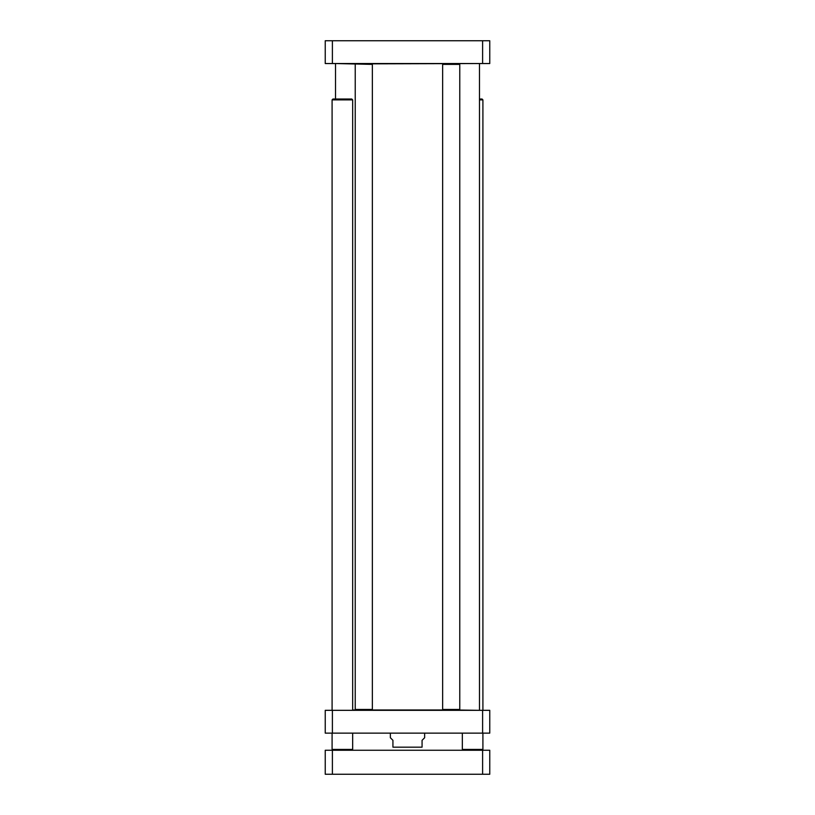 <?xml version="1.0" encoding="UTF-8"?>
<svg xmlns="http://www.w3.org/2000/svg" width="815" height="815" viewBox="0 0 815 815"><rect width="100%" height="100%" fill="white"/><g stroke="black" fill="none" stroke-linecap="round" stroke-linejoin="round"><path stroke-width="1.22" d="M332.948 750.258L332.092 749.403L352.661 749.403L352.661 733.123M332.092 710.323L332.092 99.878L352.661 99.878L352.661 710.323M332.092 99.878L332.948 99.023L351.805 99.023L352.661 99.878M463.195 750.258L462.339 749.403L482.908 749.403L482.908 733.123M479.475 99.878L482.908 99.878L482.908 710.323M479.475 99.023L482.052 99.023L482.908 99.878M335.862 63.539L372.363 64.395L372.363 709.468L355.228 709.468L355.228 64.395M355.748 63.886L479.139 63.539M479.139 710.323L455.412 709.987M446.987 709.987L371.854 709.987L372.363 709.468M371.854 709.987L352.661 709.987M332.388 774.25L332.388 750.258L325.236 750.258L325.236 774.25L489.764 774.25L489.764 750.258L482.612 750.258L482.612 774.25M332.388 750.258L482.612 750.258M390.365 733.123L390.365 737.748L392.932 740.315L392.932 747.172C392.932 751.705 392.932 751.705 392.932 747.172C392.932 751.705 392.932 751.705 392.932 747.172L422.068 747.172L422.068 740.315L424.635 737.748L424.635 733.123M422.068 747.172C422.068 751.705 422.068 751.705 422.068 747.172C422.068 751.705 422.068 751.705 422.068 747.172M482.612 710.323L332.388 710.323L332.388 733.123L482.612 733.123L482.612 710.323L489.764 710.323L489.764 733.123L482.612 733.123M332.388 710.323L325.236 710.323L325.236 733.123L332.388 733.123M325.236 728.467L325.236 712.066M371.854 63.886L372.363 64.395M459.772 709.468L442.637 709.468L442.637 64.395L459.772 64.395L459.772 709.468L459.253 709.987L442.637 709.468M459.772 64.395L442.637 64.395M332.388 40.75L325.236 40.75L325.236 63.539L489.764 63.539L489.764 40.75L332.388 40.75L332.388 63.539M325.236 61.797L325.236 45.406M482.612 40.75L482.612 63.539M351.805 750.258L352.661 749.403M332.092 749.403L332.092 733.123M482.052 750.258L482.908 749.403M462.339 749.403L462.339 733.123M479.475 709.987L479.475 63.886M335.525 99.023L335.525 63.886M392.932 750.218L393.451 750.258M422.068 750.218L421.549 750.258M355.748 709.987L355.228 709.468"/></g></svg>
